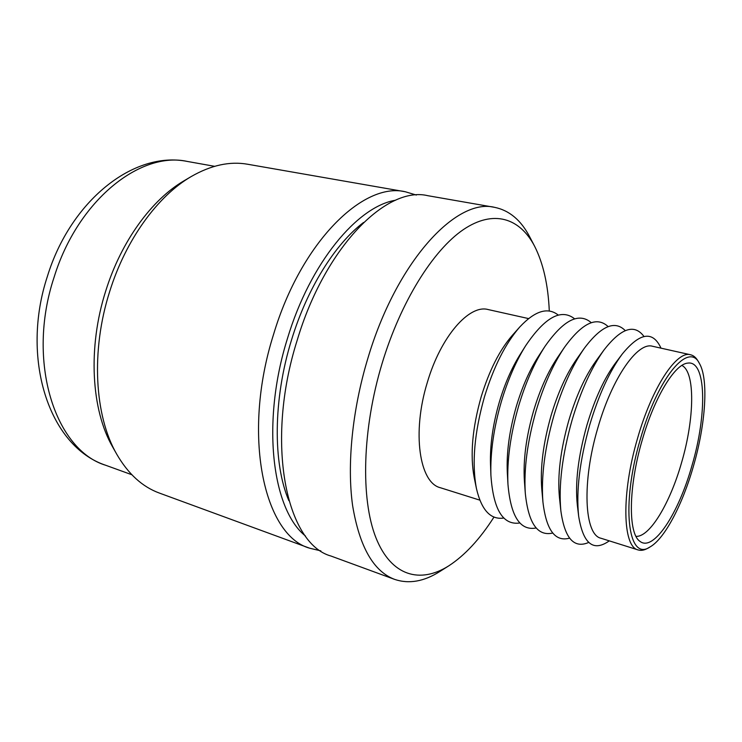 <?xml version="1.0" encoding="UTF-8"?>
<svg xmlns="http://www.w3.org/2000/svg" width="742" height="742" viewBox="0 0 742 742"><rect width="100%" height="100%" fill="white"/><g stroke="black" fill="none" stroke-linecap="round" stroke-linejoin="round"><path stroke-width="1.11" d="M681.889 365.444C695.421 372.067 694.503 418.59 681.675 462.257C670.276 502.714 649.871 537.245 636.015 536.355M692.063 465.28C678.707 513.241 653.461 552.382 639.91 541.298C628.01 533.683 628.353 487.067 642.201 440.145C654.407 397.258 674.821 363.951 687.741 363.116C706.393 360.018 707.237 414.017 692.063 465.28M640.346 439.208C657.737 377.53 688.734 341.181 699.363 363.357C708.777 379.143 705.661 424.062 693.482 465.995C682.612 504.356 664.73 538.701 650.094 546.91C628.057 562.408 620.59 505.543 640.346 439.208M650.094 546.91L647.747 548.255C644.251 550.258 641.051 550.824 638.148 549.933C622.584 547.021 621.156 493.69 637.563 438.318C652.005 387.426 676.769 350.28 690.533 354.759C693.492 355.446 695.987 357.533 698.009 361.02L699.363 363.357M638.148 549.933L600.992 538.256C584.325 534.936 581.626 482.133 597.876 427.782C612.131 377.817 637.703 341.589 652.524 346.264L690.533 354.759M609.284 540.862C593.359 552.122 583.147 543.895 578.658 516.172C576.024 491.093 579.706 460.689 589.714 424.962C598.738 394.874 609.544 371.288 622.139 354.194C639.901 332.444 652.858 330.431 661.011 348.165M578.658 516.172L577.313 504.968C574.985 482.875 578.194 456.265 586.922 425.147C594.778 398.927 604.257 378.29 615.359 363.218L622.139 354.194M588.684 542.458C573.937 548.839 564.662 538.293 560.859 510.811C558.494 485.287 562.241 455.022 572.101 420.028C580.893 390.737 591.541 367.364 604.044 349.918C621.091 328.038 634.401 323.549 643.973 336.469M560.859 510.811L559.403 497.057C557.4 475.334 560.544 449.763 568.836 420.352C576.228 395.709 585.252 375.962 595.9 361.094L604.044 349.918M569.55 538.145C555.155 542.114 546.288 530.122 542.949 502.158C540.974 477.152 544.665 448.177 553.996 415.232C562.223 387.843 572.295 365.574 584.204 348.443C601.094 325.914 614.784 319.969 625.256 330.617M542.949 502.158L541.771 489.061C540.093 467.794 543.19 443.317 551.056 415.622C557.965 392.583 566.489 373.773 576.627 359.193L584.204 348.443M552.734 533.044C537.551 536.531 528.415 523.305 525.308 493.347C523.759 469 527.386 441.388 536.197 410.512C543.84 385.042 553.282 363.951 564.532 347.247C582.21 322.863 596.753 315.99 608.143 326.61M525.308 493.347L524.399 480.937C523.082 460.253 526.134 436.936 533.554 410.975C539.981 389.55 547.976 371.733 557.53 357.523L564.532 347.247M536.178 527.989C520.151 530.994 510.746 516.451 507.964 484.341C506.842 460.801 510.413 434.645 518.677 405.874C525.735 382.362 534.509 362.513 544.999 346.347C563.484 319.95 578.918 312.067 591.281 322.696M507.964 484.341L507.315 472.663C506.369 452.694 509.374 430.601 516.33 406.403C522.266 386.619 529.686 369.859 538.59 356.132L544.999 346.347M519.882 522.98C502.918 525.494 493.263 509.531 490.898 475.103C490.23 452.537 493.736 427.939 501.434 401.301C507.899 379.793 515.95 361.289 525.605 345.8C544.888 317.177 561.249 308.199 574.67 318.865M490.898 475.103L490.499 464.204C489.933 445.07 492.892 424.303 499.375 401.904C504.81 383.8 511.618 368.18 519.808 355.038L525.605 345.8M503.827 518.037C490.61 520.003 481.484 510.144 476.429 488.477C471.708 463.129 474.388 432.567 484.47 396.812C493.727 366.678 505.497 343.398 519.78 326.972C535.001 310.75 547.837 306.798 558.29 315.109M476.429 488.477L474.175 477.514C469.992 455.05 472.32 428.153 481.178 396.812C489.293 370.397 499.681 349.899 512.342 335.338L519.78 326.972M479.805 500.136L440.358 487.726C419.416 482.875 411.81 432.512 427.299 382.52C440.711 336.478 469.278 304.109 488.18 309.562L528.536 318.578M493.996 517.053C479.926 539.1 464.844 555.368 448.771 565.849C420.232 583.935 391.229 576.348 375.879 537.625C360.603 498.995 362.161 429.414 382.102 363.413C400.773 301.623 433.161 250.137 463.36 229.612C493.671 209.151 519.882 218.12 534.574 246.158C543.246 263.28 548.153 284.9 549.293 311.037M448.771 565.849L439.932 571.433C424.053 581.552 408.963 584.204 394.642 579.391C373.467 571.377 359.462 546.771 352.608 505.562C346.904 464.826 352.209 410.243 367.717 358.813C396.358 261.75 456.228 197.632 494.506 207.324C509.309 210.329 521.051 220.189 529.723 236.893L534.574 246.158M394.642 579.391L330.988 556.036C286.227 543.886 264.755 442.659 297.152 340.365C324.996 246.863 386.675 185.648 427.717 195.675L494.506 207.324M288.861 500.674C272.861 463.425 273.065 399.363 291.513 340.003C307.207 288.267 335.245 243.784 363.524 222.498M305.518 536.049C272.017 509.559 261.082 422.133 287.497 338.389C310.175 262.761 357.533 206.285 395.662 200.21M320.832 550.87L309.646 548.199C264.013 535.65 241.493 435.192 273.622 334.215C301.187 241.892 363.413 181.642 405.317 191.761L416.336 195.063M309.646 548.199L159.409 493.078C142.408 486.882 128.18 473.934 116.744 454.225C94.549 416.03 90.663 350.762 109.742 291.365C125.899 239.453 157.861 195.869 191.278 176.513C211.053 165.178 229.853 161.088 247.67 164.251L405.317 191.761M116.744 454.225L112.682 447.018C91.285 410.15 87.528 347.646 105.781 290.827C121.252 241.159 151.925 199.403 184.164 180.714L191.278 176.513M54.036 277.434C77.752 200.052 140.637 150.886 187.429 161.459C133.226 150.496 70.407 201.425 47.451 276.191C20.47 357.533 48.416 446.434 105.865 465.327C55.418 450.329 25.979 361.846 54.036 277.434M214.605 166.319L187.429 161.459M131.826 474.732L105.865 465.327"/></g></svg>
